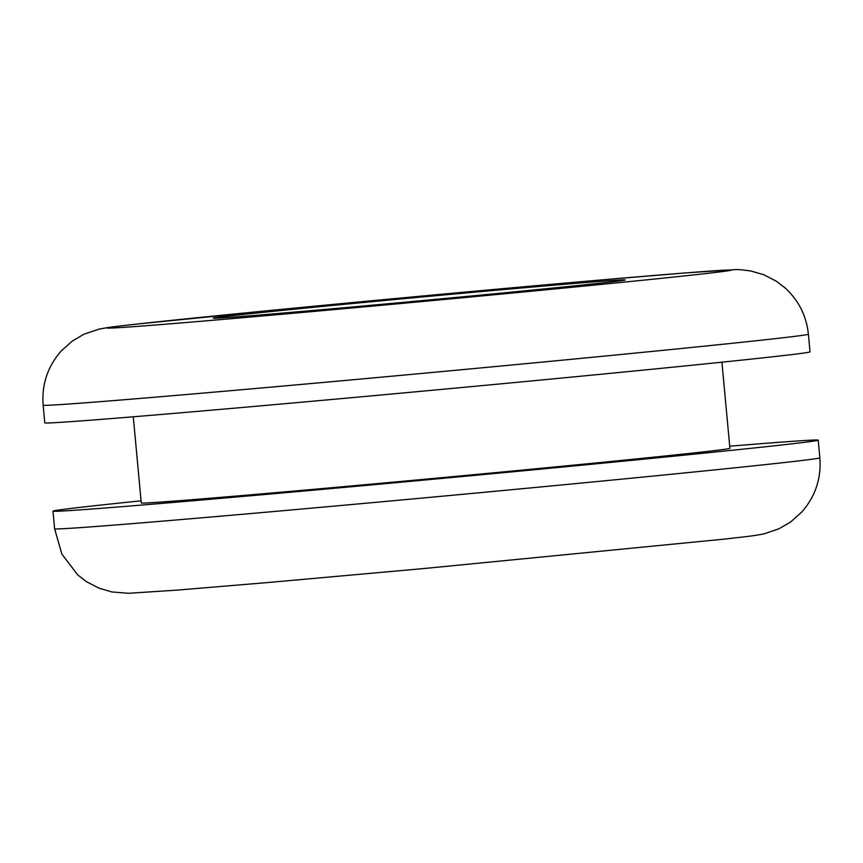 <?xml version="1.0" encoding="UTF-8"?>
<svg xmlns="http://www.w3.org/2000/svg" width="863" height="863" viewBox="0 0 863 863"><rect width="100%" height="100%" fill="white"/><g stroke="black" fill="none" stroke-linecap="round" stroke-linejoin="round"><path stroke-width="1.29" d="M468.49 296.257A206.904 1.812 174.7 0 1 213.193 318.177A206.904 1.812 174.7 0 1 369.936 301.867A206.904 1.812 174.7 0 1 625.244 279.946A206.904 1.812 174.7 0 1 468.49 296.257M518.911 382.136A384.262 3.355 174.7 0 1 44.79 422.848L43.15 405.189A384.262 3.355 174.7 0 0 517.282 364.477A384.262 3.355 174.7 0 0 808.383 334.197L810.023 351.856A384.262 3.355 174.7 0 1 518.911 382.136M721.921 362.19L729.915 448.339A295.588 2.589 174.7 0 1 505.988 471.64A295.588 2.589 174.7 0 1 141.273 502.946L133.28 416.797M729.72 446.203A384.262 3.355 174.7 0 1 818.21 440.152A384.262 3.355 174.7 0 1 527.11 470.432A384.262 3.355 174.7 0 1 52.977 511.144A384.262 3.355 174.7 0 1 141.079 500.81M493.83 294.812A313.323 2.74 -5.3 0 0 722.137 270.302A313.323 2.74 -5.3 0 0 344.596 303.312A313.323 2.74 -5.3 0 0 116.289 327.821A313.323 2.74 -5.3 0 0 493.83 294.812M528.739 488.091A384.262 3.355 -5.3 0 0 819.85 457.811C821.403 478.426 815.373 496.495 801.77 512.029L790.54 522.039L778.955 528.803L764.089 533.819C751.824 536.279 745.373 536.635 726.031 538.944L424.715 568.458L268.469 582.482L177.066 590.119L128.414 593.302L111.942 591.964L99.018 588.178L86.645 581.77L77.799 574.985L61.856 554.078L54.617 528.803A384.262 3.355 -5.3 0 0 528.739 488.091M808.383 334.197C806.452 315.89 798.717 300.497 785.201 288.015L776.355 281.23L763.982 274.822L751.058 271.036C742.396 269.795 736.905 269.342 734.586 269.698L685.934 272.881L594.531 280.518L344.445 303.323L136.969 324.057C117.627 326.365 111.176 326.721 98.911 329.181L84.045 334.197L72.46 340.961L61.23 350.971C47.627 366.505 41.597 384.574 43.15 405.189M818.21 440.152L819.85 457.811M52.977 511.144L54.617 528.803"/></g></svg>
